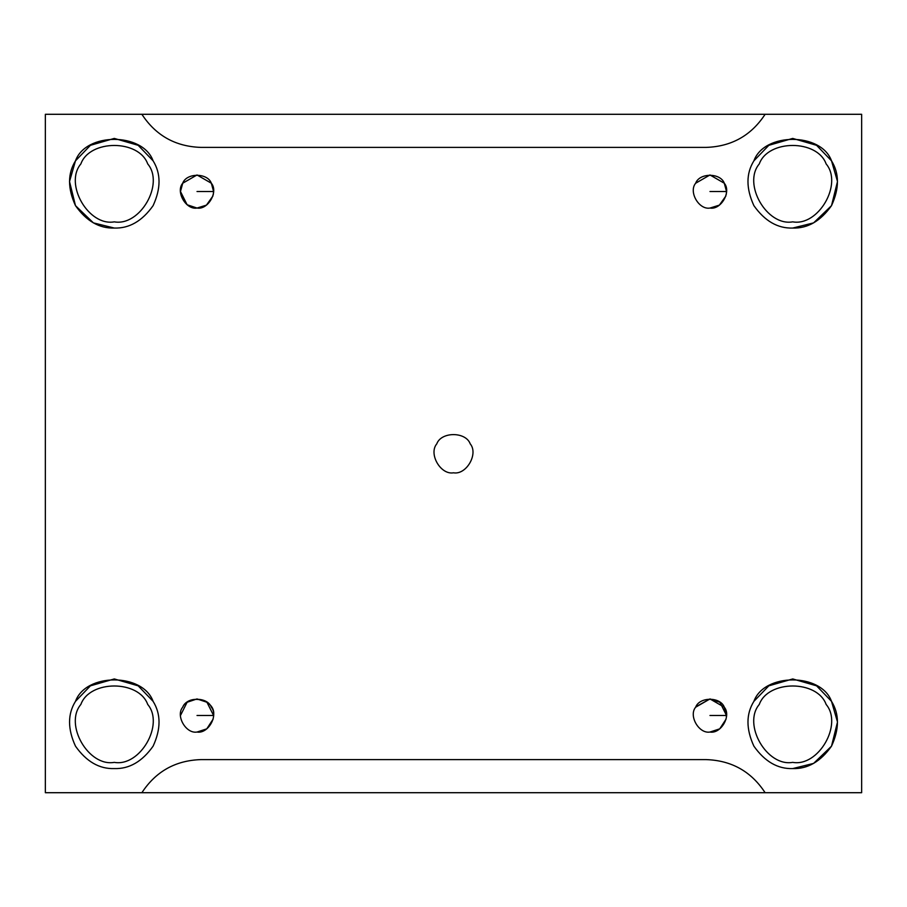 <?xml version="1.0" encoding="UTF-8"?>
<svg xmlns="http://www.w3.org/2000/svg" width="907" height="907" viewBox="0 0 907 907"><rect width="100%" height="100%" fill="white"/><g stroke="black" fill="none" stroke-linecap="round" stroke-linejoin="round"><path stroke-width="1.36" d="M213.19 719.024L206.796 728.843L197.023 732.04C208.066 734.024 218.598 715.782 211.354 707.211C207.556 696.655 186.502 696.655 182.692 707.211C175.459 715.782 185.98 734.024 197.023 732.04C185.98 734.024 175.459 715.782 182.692 707.211C189.223 692.653 216.285 700.091 213.576 715.487L213.508 716.995L213.576 715.487L197.023 715.487L213.576 715.487L206.955 702.256L197.023 698.946L187.103 702.256L180.482 715.487M726.258 194.461L726.518 191.513L709.977 191.513L726.518 191.513L724.262 183.157M725.917 195.935L719.376 205.129L709.977 208.054C721.02 210.05 731.541 191.808 724.308 183.237C720.498 172.681 699.444 172.681 695.646 183.237C688.402 191.808 698.934 210.05 709.977 208.054C698.934 210.05 688.402 191.808 695.646 183.237L709.977 174.96L724.308 183.237L726.518 191.513L726.235 194.574M213.315 194.461L213.576 191.513L197.023 191.513L213.576 191.513L213.292 194.574M182.738 183.157L180.482 191.513L187.103 204.744L197.023 208.054C208.066 210.05 218.598 191.808 211.354 183.237C207.556 172.681 186.502 172.681 182.692 183.237C175.459 191.808 185.98 210.05 197.023 208.054C185.98 210.05 175.459 191.808 182.692 183.237L197.023 174.96L211.354 183.237L213.576 191.513M212.975 195.935L206.433 205.129L197.023 208.054C208.066 210.05 218.598 191.808 211.354 183.237C207.556 172.681 186.502 172.681 182.692 183.237M141.877 792.707L765.123 792.707L45.35 792.707L45.35 114.293L141.877 114.293C155.777 135.506 175.414 146.537 200.764 147.388L706.236 147.388C731.586 146.537 751.223 135.506 765.123 114.293L141.877 114.293L861.65 114.293L861.65 792.707L765.123 792.707C751.223 771.494 731.586 760.463 706.236 759.613L200.764 759.613C175.414 760.463 155.777 771.494 141.877 792.707C155.777 771.494 175.414 760.463 200.764 759.613L706.236 759.613C731.586 760.463 751.223 771.494 765.123 792.707L861.65 792.707L861.65 114.293L765.123 114.293C751.223 135.506 731.586 146.537 706.236 147.388L200.764 147.388C175.414 146.537 155.777 135.506 141.877 114.293L45.35 114.293L45.35 792.707L141.877 792.707M453.5 472.808C466.379 475.121 478.669 453.851 470.223 443.852C465.779 431.528 441.221 431.528 436.777 443.852C428.331 453.851 440.621 475.121 453.5 472.808C440.621 475.121 428.331 453.851 436.777 443.852C441.221 431.528 465.779 431.528 470.223 443.852C478.669 453.851 466.379 475.121 453.5 472.808M792.707 768.58C807.661 769.068 820.597 761.597 831.515 746.166C839.417 729.001 839.417 714.058 831.515 701.349C821.22 672.767 764.193 672.767 753.898 701.349C745.996 714.058 745.996 729.001 753.898 746.166C764.816 761.597 777.753 769.068 792.707 768.58C777.753 769.068 764.816 761.597 753.898 746.166C745.996 729.001 745.996 714.058 753.898 701.349L768.819 685.839L792.707 678.946L816.583 685.839L831.515 701.349L837.49 722.04L831.515 746.166L813.602 763.399L792.707 768.58C807.661 769.068 820.597 761.597 831.515 746.166C839.417 729.001 839.417 714.058 831.515 701.349C821.22 672.767 764.193 672.767 753.898 701.349M792.707 762.368C766.937 767.005 742.368 724.455 759.272 704.456C768.138 679.831 817.275 679.831 826.141 704.456C843.045 724.455 818.477 767.005 792.707 762.368C818.477 767.005 843.045 724.455 826.141 704.456C817.275 679.831 768.138 679.831 759.272 704.456C742.368 724.455 766.937 767.005 792.707 762.368M792.707 228.054C807.661 228.541 820.597 221.07 831.515 205.651C839.417 188.475 839.417 173.532 831.515 160.834C821.22 132.241 764.193 132.241 753.898 160.834C745.996 173.532 745.996 188.475 753.898 205.651C764.816 221.07 777.753 228.541 792.707 228.054C777.753 228.541 764.816 221.07 753.898 205.651C745.996 188.475 745.996 173.532 753.898 160.834L768.819 145.324L792.707 138.42L816.583 145.324L831.515 160.834L837.49 181.513L831.515 205.651L813.602 222.884L792.707 228.054C807.661 228.541 820.597 221.07 831.515 205.651C839.417 188.475 839.417 173.532 831.515 160.834C821.22 132.241 764.193 132.241 753.898 160.834M792.707 221.852C766.937 226.478 742.368 183.928 759.272 163.929C768.138 139.304 817.275 139.304 826.141 163.929C843.045 183.928 818.477 226.478 792.707 221.852C818.477 226.478 843.045 183.928 826.141 163.929C817.275 139.304 768.138 139.304 759.272 163.929C742.368 183.928 766.937 226.478 792.707 221.852M114.293 228.054C129.248 228.541 142.184 221.07 153.102 205.651C161.004 188.475 161.004 173.532 153.102 160.834C142.807 132.241 85.78 132.241 75.485 160.834C67.583 173.532 67.583 188.475 75.485 205.651C86.403 221.07 99.339 228.541 114.293 228.054L93.398 222.884L75.485 205.651L69.51 181.513L75.485 160.834L90.417 145.324L114.293 138.42L138.181 145.324L153.102 160.834C161.004 173.532 161.004 188.475 153.102 205.651C142.184 221.07 129.248 228.541 114.293 228.054C99.339 228.541 86.403 221.07 75.485 205.651C67.583 188.475 67.583 173.532 75.485 160.834C85.78 132.241 142.807 132.241 153.102 160.834M114.293 221.852C88.523 226.478 63.955 183.928 80.859 163.929C89.725 139.304 138.862 139.304 147.728 163.929C164.632 183.928 140.063 226.478 114.293 221.852C140.063 226.478 164.632 183.928 147.728 163.929C138.862 139.304 89.725 139.304 80.859 163.929C63.955 183.928 88.523 226.478 114.293 221.852M114.293 768.58C129.248 769.068 142.184 761.597 153.102 746.166C161.004 729.001 161.004 714.058 153.102 701.349C142.807 672.767 85.78 672.767 75.485 701.349C67.583 714.058 67.583 729.001 75.485 746.166C86.403 761.597 99.339 769.068 114.293 768.58C99.339 769.068 86.403 761.597 75.485 746.166C67.583 729.001 67.583 714.058 75.485 701.349L90.417 685.839L114.293 678.946L138.181 685.839L153.102 701.349C161.004 714.058 161.004 729.001 153.102 746.166C142.184 761.597 129.248 769.068 114.293 768.58M114.293 762.368C88.523 767.005 63.955 724.455 80.859 704.456C89.725 679.831 138.862 679.831 147.728 704.456C164.632 724.455 140.063 767.005 114.293 762.368C140.063 767.005 164.632 724.455 147.728 704.456C138.862 679.831 89.725 679.831 80.859 704.456C63.955 724.455 88.523 767.005 114.293 762.368M695.646 183.237C699.444 172.681 720.498 172.681 724.308 183.237C731.541 191.808 721.02 210.05 709.977 208.054M709.977 732.04C698.934 734.024 688.402 715.782 695.646 707.211C699.444 696.655 720.498 696.655 724.308 707.211C731.541 715.782 721.02 734.024 709.977 732.04C721.02 734.024 731.541 715.782 724.308 707.211C720.498 696.655 699.444 696.655 695.646 707.211C688.402 715.782 698.934 734.024 709.977 732.04L719.739 728.843L726.133 719.024M197.023 732.04C185.98 734.024 175.459 715.782 182.692 707.211C186.502 696.655 207.556 696.655 211.354 707.211C218.598 715.782 208.066 734.024 197.023 732.04M75.485 701.349C85.78 672.767 142.807 672.767 153.102 701.349M695.646 707.211L709.977 698.946L724.308 707.211L726.45 716.995L726.518 715.487L709.977 715.487L726.518 715.487L719.897 702.256L709.977 698.946L695.907 706.768"/></g></svg>
